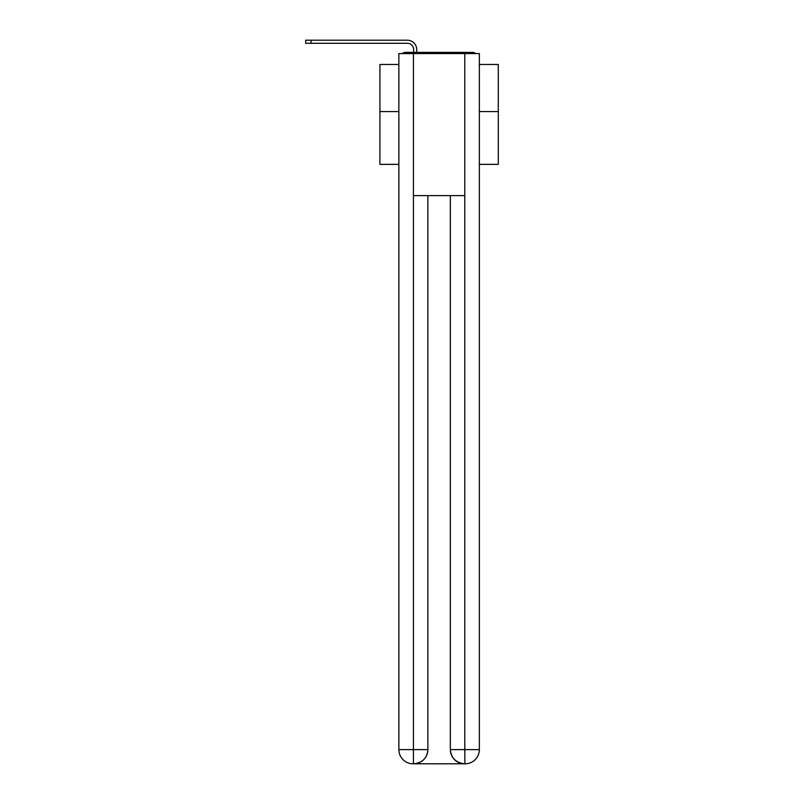 <?xml version="1.0" encoding="UTF-8"?>
<svg xmlns="http://www.w3.org/2000/svg" width="804" height="804" viewBox="0 0 804 804"><rect width="100%" height="100%" fill="white"/><g stroke="black" fill="none" stroke-linecap="round" stroke-linejoin="round"><path stroke-width="1.21" d="M479.355 164.368L498.299 164.368L498.299 64.471L479.355 64.471M398.864 111.575L379.92 111.575L379.92 64.471L398.864 64.471M379.92 111.575L379.92 164.368L398.864 164.368M475.737 53.577A4.734 4.734 0 0 0 472.611 52.391L405.608 52.391A4.734 4.734 0 0 0 402.482 53.577M498.299 111.575L479.355 111.575M405.608 52.391L413.658 52.391L413.658 49.667A6.392 6.392 0 0 0 407.266 43.275L305.701 43.275L305.701 40.2L407.266 40.2A9.467 9.467 0 0 1 416.733 49.667L416.733 52.391L420.643 52.391M457.576 52.391L472.611 52.391M413.427 53.577L398.864 53.577L398.864 749.599A14.201 14.201 0 0 0 413.065 763.8L464.561 763.8A14.201 14.201 0 0 1 450.351 749.599L450.351 195.623L450.351 749.599C451.074 757.971 455.808 762.705 464.561 763.8L465.154 763.8A14.201 14.201 0 0 0 479.355 749.599L479.355 53.577L413.427 53.577L413.427 195.623L464.792 195.623L464.792 53.577M427.869 195.623L427.869 749.599A14.201 14.201 0 0 1 413.658 763.8C422.442 762.885 427.175 758.142 427.869 749.599L427.869 195.623M450.351 749.599L464.792 749.599L464.903 763.8M398.864 749.599A14.201 14.201 0 0 0 413.065 763.8A14.201 14.201 0 0 1 398.864 749.599L413.427 749.599L413.427 763.8M413.658 49.667A6.392 6.392 0 0 0 407.266 43.275A6.392 6.392 0 0 1 413.658 49.667A6.392 6.392 0 0 0 407.266 43.275A6.392 6.392 0 0 1 413.658 49.667A6.392 6.392 0 0 0 407.266 43.275A6.392 6.392 0 0 1 413.658 49.667A6.392 6.392 0 0 0 407.266 43.275A6.392 6.392 0 0 1 413.658 49.667A6.392 6.392 0 0 0 407.266 43.275A6.392 6.392 0 0 1 413.658 49.667A6.392 6.392 0 0 0 407.266 43.275A6.392 6.392 0 0 1 413.658 49.667A6.392 6.392 0 0 0 407.266 43.275A6.392 6.392 0 0 1 413.658 49.667A6.392 6.392 0 0 0 407.266 43.275A6.392 6.392 0 0 1 413.658 49.667A6.392 6.392 0 0 0 407.266 43.275A6.392 6.392 0 0 1 413.658 49.667A6.392 6.392 0 0 0 407.266 43.275A6.392 6.392 0 0 1 413.658 49.667A6.392 6.392 0 0 0 407.266 43.275A6.392 6.392 0 0 1 413.658 49.667A6.392 6.392 0 0 0 407.266 43.275A6.392 6.392 0 0 1 413.658 49.667A6.392 6.392 0 0 0 407.266 43.275A6.392 6.392 0 0 1 413.658 49.667A6.392 6.392 0 0 0 407.266 43.275A6.392 6.392 0 0 1 413.658 49.667A6.392 6.392 0 0 0 407.266 43.275A6.392 6.392 0 0 1 413.658 49.667A6.392 6.392 0 0 0 407.266 43.275A6.392 6.392 0 0 1 413.658 49.667M311.027 40.2L407.266 40.2L311.027 40.2L407.266 40.2L311.027 40.2L407.266 40.2L311.027 40.2L407.266 40.2L311.027 40.2L407.266 40.2L311.027 40.2L407.266 40.2L311.027 40.2L407.266 40.2L311.027 40.2L407.266 40.2L311.027 40.2L407.266 40.2L311.027 40.2L407.266 40.2L311.027 40.2L407.266 40.2L311.027 40.2L407.266 40.2L311.027 40.2L407.266 40.2L311.027 40.2L407.266 40.2L311.027 40.2L407.266 40.2L311.027 40.2L407.266 40.2L311.027 40.2L311.027 43.275M427.869 749.599L413.427 749.599L413.427 195.623M464.792 195.623L464.792 749.599L479.355 749.599"/></g></svg>
